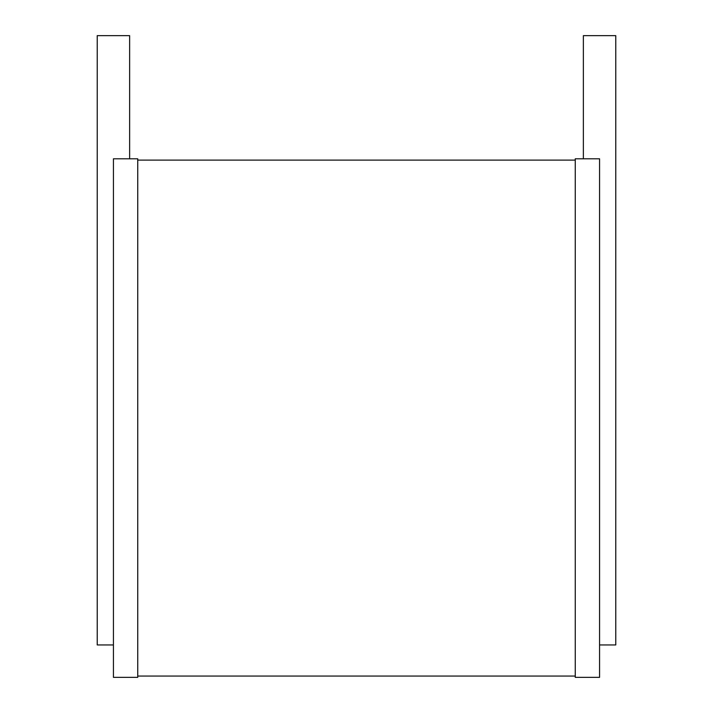<?xml version="1.0" encoding="UTF-8"?>
<svg xmlns="http://www.w3.org/2000/svg" width="713" height="713" viewBox="0 0 713 713"><rect width="100%" height="100%" fill="white"/><g stroke="black" fill="none" stroke-linecap="round" stroke-linejoin="round"><path stroke-width="1.07" d="M129.632 158.803L129.632 35.65L97.226 35.65L97.226 644.944L113.429 644.944M113.429 158.803L137.743 158.803L137.743 677.35L113.429 677.35L113.429 158.803M137.743 160.104L575.257 160.104M137.743 676.058L575.257 676.058M575.257 158.803L575.257 677.35L599.571 677.35L599.571 158.803L575.257 158.803M583.368 158.803L583.368 35.65L615.774 35.65L615.774 644.944L599.571 644.944"/></g></svg>

